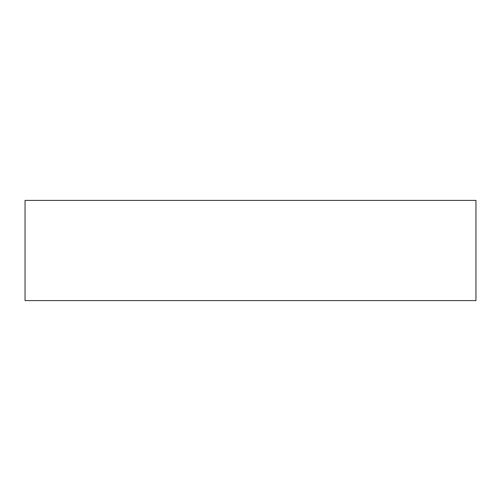 <?xml version="1.0" encoding="UTF-8"?>
<svg xmlns="http://www.w3.org/2000/svg" width="501" height="501" viewBox="0 0 501 501"><rect width="100%" height="100%" fill="white"/><g stroke="black" fill="none" stroke-linecap="round" stroke-linejoin="round"><path stroke-width="0.75" d="M475.95 300.6L25.05 300.6L25.05 200.4L475.95 200.4L475.95 300.6"/></g></svg>
